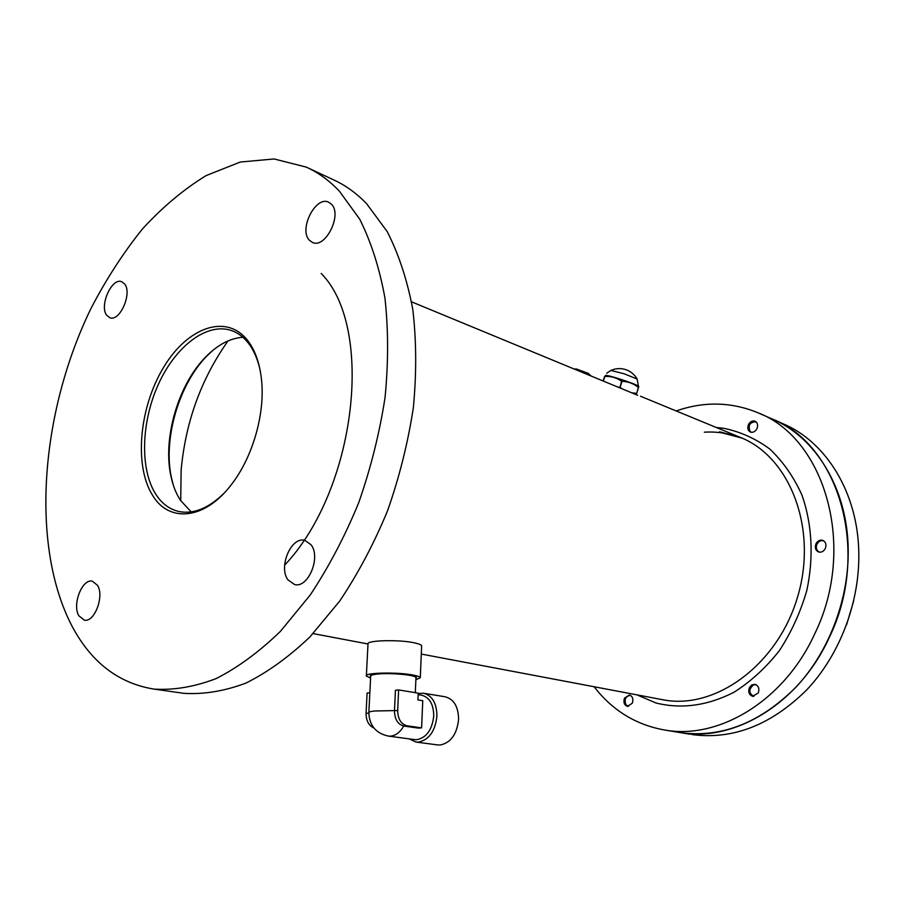 <?xml version="1.0" encoding="UTF-8"?>
<svg xmlns="http://www.w3.org/2000/svg" width="904" height="904" viewBox="0 0 904 904"><rect width="100%" height="100%" fill="white"/><g stroke="black" fill="none" stroke-linecap="round" stroke-linejoin="round"><path stroke-width="1.36" d="M411.535 301.823L637.67 395.263M661.649 699.526L663.22 699.82C715.539 710.137 778.152 664.564 797.803 596.222C817.996 528.038 789.599 456.271 739.845 437.197L719.539 431.762M704.352 432.191C717.301 431.423 729.81 433.378 741.89 438.056L722.296 432.903M636.834 694.837L656.044 702.996C681.446 709.29 707.391 705.73 733.879 692.328C750.704 681.65 765.835 667.796 779.293 650.767C791.373 632.269 800.56 612.121 806.843 590.323C813.928 557.146 812.097 523.732 801.871 494.929C793.655 476.781 782.954 461.481 769.79 449.039C755.552 438.542 740.105 431.603 723.449 428.236L716.409 427.536M758.264 692.995L752.67 696.329C749.088 694.916 747.981 692.023 749.371 687.65L751.778 684.893L754.998 684.317C758.558 685.74 759.642 688.633 758.264 692.995M632.291 703.222L627.444 706.363C624.189 705.097 623.206 702.363 624.517 698.137L629.399 694.995C632.63 696.272 633.602 699.007 632.291 703.222M756.987 428.564C755.292 431.649 753.1 432.813 750.388 432.055C747.857 430.609 747.201 428.146 748.433 424.688C750.128 421.592 752.343 420.428 755.066 421.207C757.575 422.665 758.219 425.117 756.987 428.564M825.307 548.491C823.668 551.474 821.442 552.638 818.629 551.994C815.51 550.446 814.617 547.711 815.973 543.812C817.623 540.818 819.86 539.654 822.696 540.321C825.781 541.891 826.651 544.615 825.307 548.491M689.921 734.229L680.316 732.624C734.24 742.308 799.034 703.719 829.126 637.795C871.173 552.31 839.025 444.101 771.858 418.868L759.179 413.32M594.131 686.757C612.494 710.544 636.1 724.985 664.96 730.07C719.087 739.8 784.31 700.679 814.707 633.896C857.173 547.304 825.024 437.886 757.586 412.619C731.087 401.817 703.956 401.263 676.192 410.958M366.369 675.683L367.984 644.1C365.747 640.179 400.483 639.365 415.377 643.06C419.275 643.964 421.366 644.902 421.648 645.874L421.626 646.247M370.583 678.056L366.357 676.022C364.097 672.542 398.969 671.932 413.953 675.231C417.874 676.045 419.987 676.881 420.27 677.74L415.874 679.774M191.207 511.89L180.404 500.285C176.043 493.527 172.879 485.448 170.912 476.058C162.584 438.327 178.269 384.562 205.649 357.001C217.683 344.729 230.113 338.152 242.927 337.282M247.741 340.582C255.38 350.582 260.013 364.086 261.651 381.092C264.917 414.778 252.408 457.65 231.492 484.454C204.959 519.766 169.217 523.122 152.674 495.482C133.939 466.046 139.182 407.873 163.33 367.815C187.173 327.395 226.384 312.953 247.741 340.582M260.182 370.448C257.798 359.351 253.877 350.277 248.43 343.192C243.56 336.955 237.865 332.728 231.356 330.491C206.892 322.219 175.681 346.175 158.516 384.008C141.227 421.772 139.702 468.927 155.725 494.138C161.692 503.415 169.297 509.189 178.551 511.438C193.151 514.5 208.202 508.534 223.706 493.55M321.18 273.449C374.719 327.203 356.481 489.301 284.647 565.158M124.718 284.071C132.425 293.359 119.712 322.05 109.859 317.745L106.661 315.225C99.146 305.688 111.836 277.336 121.712 281.709L124.718 284.071M97.53 585.34C104.559 596.233 94.411 622.766 84.275 620.144L78.84 615.782C71.992 604.652 82.174 578.458 92.332 581.182L97.53 585.34M311.055 544.75C321.169 557.226 308.174 588.481 294.591 584.549L287.992 579.882C278.116 567.057 291.235 536.208 304.863 540.366L311.055 544.75M331.44 204.202C342.582 214.632 325.35 249.075 312.434 242.43L309.349 240.193C298.489 229.446 315.711 195.4 328.683 202.202L331.44 204.202M72.241 626.562C29.934 545.993 40.251 412.744 90.965 308.501C106.13 279.302 123.317 252.77 142.493 228.915C162.618 206.993 183.862 189.185 206.248 175.523L240.283 162.042L274.127 158.957L306.298 167.116C318.276 172.54 329.316 180.563 339.418 191.207L359.702 219.163C371.069 241.809 379.465 268.025 384.912 297.834C388.426 329.293 388.471 362.583 385.025 397.681C379.544 433.208 370.776 468.215 358.707 502.714C344.955 536.219 328.807 566.955 310.287 594.922L280.443 631.331C259.335 651.784 237.888 667.547 216.101 678.599C194.507 686.859 173.817 690.351 154.008 689.097C118.74 683.39 91.485 662.542 72.241 626.562M308.207 168.008L333.429 179.783C345.452 185.23 356.549 193.23 366.708 203.807L387.149 231.526C398.641 253.922 407.173 279.811 412.755 309.202C416.439 340.198 416.642 372.957 413.365 407.478C408.066 442.395 399.478 476.792 387.601 510.658C374.019 543.541 358.029 573.712 339.655 601.137L309.982 636.857C288.964 656.903 267.573 672.339 245.798 683.153C224.203 691.21 203.479 694.6 183.602 693.3L181.184 692.961M213.129 350.119L206.982 355.905C178.958 384.121 162.912 439.095 171.432 477.73L173.229 484.872M638.812 386.697L636.201 394.686M636.653 393.421L638.382 387.466C633.602 383.545 628.144 381.499 622.02 381.341L621.579 381.194C616.607 377.702 611.036 376.12 604.855 376.437L605.578 375.476C606.437 374.29 636.936 384.234 638.337 386.166L638.823 386.697M622.02 381.341L620.065 387.24L621.794 388.528M631.817 392.844L636.439 393.33M620.065 387.24L621.579 381.194M618.404 387.127L619.624 387.104M637.184 379.07L624.28 373.838L610.867 370.437L606.754 373.216M604.855 376.437L603.375 380.923M603.16 380.844L604.629 376.392M418.213 693.56L423.467 693.221C432.248 695.515 436.745 703.142 436.926 716.092C435.219 731.212 429.027 739.89 418.36 742.127L416.077 742.071L409.173 738.873M423.716 693.255L445.073 696.769C453.853 699.052 458.362 706.578 458.599 719.369C456.938 734.274 450.791 742.828 440.158 745.02L437.615 744.919M370.651 676.689L370.211 676.147C370.098 675.254 372.199 674.553 376.539 674.056C389.443 672.463 416.608 674.926 416.416 677.627L415.93 678.407M418.168 694.622L421.49 695.165C429.49 697.244 433.581 704.193 433.739 715.991C432.18 729.731 426.564 737.63 416.868 739.675L414.518 739.585M368.855 712.454L370.685 676.169C370.538 675.299 372.606 674.61 376.878 674.113C389.556 672.553 416.224 674.972 415.964 677.627L415.953 677.898M421.603 727.867L418.394 728.115L403.738 726.036C397.783 724.364 394.686 719.29 394.472 710.838L395.432 690.249L398.63 689.933L418.236 693.142L417.93 699.922L422.767 700.69L421.603 727.867L406.958 725.788C401.003 724.104 397.907 719.03 397.681 710.555L398.63 689.933M369.849 692.78L367.092 693.063L366.063 713.335C366.109 720.669 368.696 725.528 373.804 727.912M691.842 734.545C732.907 740.014 771.27 725.053 806.933 689.673C839.816 654.711 859.715 602.505 858.8 552.92C857.986 492.635 825.996 441.502 782.581 423.569L773.451 419.569M664.96 730.07L680.316 732.624C721.505 738.105 760.038 722.974 795.904 687.232C828.979 651.92 849.048 599.205 848.201 549.18C847.466 488.352 815.408 436.847 771.858 418.868M751.427 432.327L750.06 431.423C747.924 425.23 749.913 422.021 756.026 421.795M588.606 373.623L578.797 370.787M628.449 706.397L626.043 704.883C624.042 699.413 625.5 696.238 630.416 695.346M753.834 696.396C748.602 693.085 748.523 689.232 753.597 684.836L756.173 684.746M819.826 552.22C817.024 551.157 815.928 548.886 816.515 545.428C817.984 541.507 820.425 540.004 823.838 540.908M228.045 340.887C201.208 378.81 185.569 421.897 181.128 470.148L180.71 500.748M406.958 725.788L403.738 726.036C400.189 732.217 395.794 735.585 390.562 736.15L388.46 736.105C375.906 733.393 369.374 725.584 368.843 712.691C368.696 711.945 370.764 711.369 375.058 710.973L397.681 710.555M414.755 739.619L388.223 736.071M366.063 713.335L368.832 713.086M640.484 396.234L741.178 437.751M313.1 633.591L367.962 643.976M421.287 654.055L663.22 699.82M421.648 645.874L420.27 677.74M154.008 689.097L183.602 693.3M231.356 330.491L232.057 330.74M170.912 476.058L171.432 477.73M205.649 357.001L206.982 355.905M638.473 386.313L637.117 378.991M637.162 379.036C634.518 374.471 630.709 371.329 625.726 369.612C620.709 368.041 615.793 368.301 610.968 370.403M416.077 742.071L437.875 744.952M415.964 677.627L415.309 692.656M853.704 600.923L846.596 624.743M591.024 375.827L587.713 373.013M576.379 368.968L574.458 369.001M588.334 373.386L576.402 368.968"/></g></svg>
